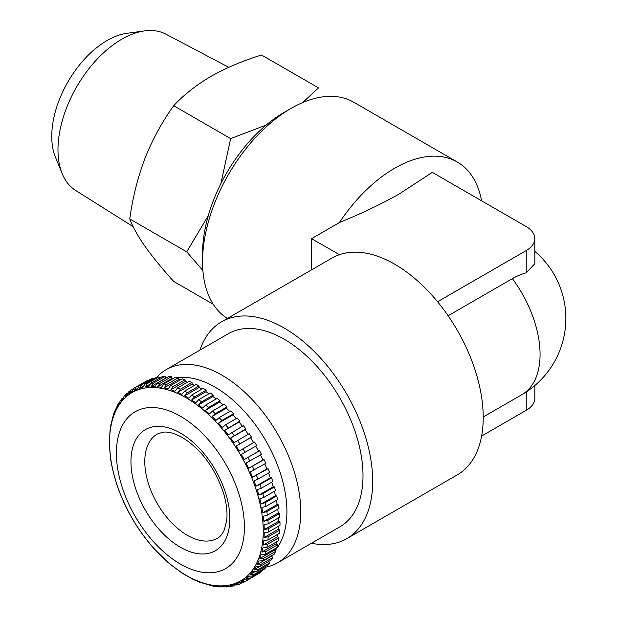 <?xml version="1.0" encoding="UTF-8"?>
<svg xmlns="http://www.w3.org/2000/svg" width="618" height="618" viewBox="0 0 618 618"><rect width="100%" height="100%" fill="white"/><g stroke="black" fill="none" stroke-linecap="round" stroke-linejoin="round"><path stroke-width="0.93" d="M157.242 434.06A60.155 34.732 -120 0 0 148.019 482.264A60.155 34.732 -120 0 0 187.324 535.281A60.155 34.732 -120 0 0 217.397 538.255C220.108 536.833 222.41 534.045 224.295 529.904L226.621 520.897C227.609 513.234 226.682 504.319 223.84 494.161C215.396 468.467 201.592 449.595 182.434 437.529C174.261 433.118 167.663 431.364 162.642 432.268L157.242 434.06M209.038 393.728L206.033 391.681L206.157 390.197A111.51 64.38 60 0 0 203.229 388.351L191.603 395.072L188.853 398.224L186.76 397.034L184.705 395.821L187.447 392.677L199.081 385.956A111.51 64.38 60 0 0 196.153 384.419L184.527 391.14A111.51 64.38 60 0 1 187.447 392.677M133.264 388.761L131.116 390.004L129.355 393.233L132.221 391.426L133.99 388.197L145.616 381.476A111.51 64.38 60 0 1 147.733 380.364L136.099 387.077L134.253 390.36L137.374 389.008L139.228 385.732L150.854 379.019A111.51 64.38 60 0 1 153.148 378.231L141.514 384.944L139.568 388.259L142.928 387.378L144.875 384.064L156.501 377.351A111.51 64.38 60 0 1 158.95 376.903L147.316 383.616L145.269 386.945L148.83 386.544L150.877 383.214L162.511 376.501A111.51 64.38 60 0 1 165.083 376.385L153.457 383.098L151.302 386.435L155.041 386.513L157.196 383.183L168.822 376.462A111.51 64.38 60 0 1 171.518 376.694L159.884 383.407L157.621 386.729L161.499 387.293L163.77 383.963L175.404 377.25A111.51 64.38 60 0 1 178.185 377.814L166.559 384.527L164.172 387.834L168.173 388.861L170.553 385.562L182.186 378.849A111.51 64.38 60 0 1 185.037 379.746L173.411 386.459L170.908 389.726L174.987 391.225L177.49 387.957L189.123 381.244A111.51 64.38 60 0 1 192.02 382.465L180.394 389.178L177.768 392.391L181.901 394.354L184.527 391.14M131.116 390.004L128.799 391.704M127.826 392.978L126.605 393.689L124.921 396.864L127.509 394.608L129.193 391.433M126.605 393.689L124.141 396.022L123.268 398.533L120.989 401.206L121.684 398.904L120.085 401.067L119.544 403.16L117.582 406.242L117.999 404.35L113.882 413.071M123.33 397.691L121.684 398.904M119.537 402.99L117.999 404.35M116.362 483.176L112.461 468.931L110.769 460.062L109.255 443.029L110.282 427.208L113.89 413.071M117.582 486.799L119.544 492.152M120.989 495.767L123.268 501.082M124.921 504.659L127.509 509.896M129.355 513.404L132.221 518.517M134.253 521.932L137.374 526.884M139.568 530.174L142.928 534.925M145.269 538.062L148.83 542.581M151.302 545.539L155.041 549.781M153.612 548.197L168.22 562.643L182.109 573.125L192.082 578.881L199.197 582.094L213.28 586.196M180.402 564.072A90.529 52.267 60 0 1 116.393 453.195A90.529 52.267 60 0 1 180.402 416.231A90.529 52.267 60 0 1 244.419 527.115A90.529 52.267 60 0 1 180.402 564.072M133.164 226.659L75.682 190.475A90.267 52.113 -60 0 1 62.179 173.619A90.267 52.113 -60 0 1 121.8 39.197A90.267 52.113 -60 0 1 144.573 30.9A90.267 52.113 -60 0 1 165.925 34.168L228.784 67.323M62.179 173.619L55.396 157.049A78.254 45.176 -60 0 1 107.092 40.51A78.254 45.176 -60 0 1 126.829 33.318L144.573 30.9M202.542 261.738L202.542 253.751A115.419 66.636 -60 0 1 284.156 112.391L291.07 108.397A125.207 72.283 120 0 0 202.542 261.738A125.207 72.283 120 0 0 227.424 318.432M177.474 377.66A101.731 58.733 60 0 1 214.987 387.123A101.731 58.733 60 0 1 278.424 467.641A101.731 58.733 60 0 1 274.809 550.847M156.748 377.297A111.51 64.38 60 0 1 166.149 369.626A111.51 64.38 60 0 1 221.908 375.149A111.51 64.38 60 0 1 294.755 473.411A111.51 64.38 60 0 1 277.66 562.766A111.51 64.38 60 0 1 265.493 567.231M166.149 369.626L228.397 333.681A111.51 64.38 60 0 1 284.156 339.205A111.51 64.38 60 0 1 357.003 437.467A111.51 64.38 60 0 1 339.908 526.822L277.66 562.766M437.567 301.746L526.235 250.553A29.347 16.941 0 0 0 534.833 238.579A29.347 16.941 0 0 0 526.235 226.597L432.276 172.352L399.885 193.581C381.329 204.071 361.345 213.643 339.939 222.279L311.542 238.679L339.429 254.662A125.207 72.283 -120 0 1 394.693 264.203A125.207 72.283 -120 0 1 476.486 374.539A125.207 72.283 -120 0 1 457.297 474.863L346.752 538.68A125.207 72.283 60 0 1 311.441 543.261M481.607 200.835A125.207 72.283 120 0 0 457.297 162.024A125.207 72.283 120 0 0 394.693 168.22A125.207 72.283 120 0 0 339.336 222.627M199.931 350.12A125.207 72.283 60 0 1 221.553 321.824A125.207 72.283 60 0 1 284.156 328.027A125.207 72.283 60 0 1 365.949 438.355A125.207 72.283 60 0 1 346.752 538.68M457.297 162.024L353.674 102.194A125.207 72.283 120 0 0 291.07 108.397L284.156 112.391M221.553 321.824L331.99 258.061A125.207 72.283 60 0 1 339.328 254.716M448.112 315.759L512.399 278.641A73.194 42.263 -60 0 1 526.235 272.832L534.833 263.67L534.833 238.579M481.607 436.053L526.235 410.29A29.347 16.941 0 0 0 534.833 398.309L534.833 385.524M311.542 269.873L311.542 238.679M172.816 378.548A101.731 58.733 60 0 1 173.403 378.401M302.642 102.596L318.517 87.895L261.561 55.01C242.797 60.811 225.887 67.957 210.838 76.454C195.976 85.261 183.6 95.025 173.704 105.732C162.194 121.715 152.607 139.274 144.952 158.417C137.644 177.822 132.584 197.999 129.78 218.95C132.615 226.644 137.667 235.752 144.952 246.273C152.623 257.026 162.21 268.753 173.704 281.437L213.218 304.257M220.865 183.67L230.668 138.617L266.25 125.021M202.882 270.537L186.736 251.835L208.305 215.62M230.668 138.617L173.704 105.732M186.736 251.835L129.78 218.95M206.157 390.197L194.523 396.91L191.657 399.985L195.79 402.797L198.656 399.722L210.29 393.009A111.51 64.38 60 0 1 213.187 395.141L201.561 401.855L198.571 404.836L202.65 408.05L205.639 405.068L217.273 398.355A111.51 64.38 60 0 1 220.124 400.75L208.498 407.463L205.385 410.352L209.386 413.936L212.492 411.047L224.125 404.334A111.51 64.38 60 0 1 226.906 406.984L215.28 413.705L212.059 416.478L215.945 420.402L219.166 417.629L230.792 410.916A111.51 64.38 60 0 1 233.488 413.797L221.854 420.51L218.517 423.168L222.264 427.401L225.593 424.751L237.227 418.031A111.51 64.38 60 0 1 239.799 421.121L224.728 430.367L228.289 434.879L243.361 425.64A111.51 64.38 60 0 1 245.809 428.907L230.638 438.015L233.99 442.774L249.162 433.666A111.51 64.38 60 0 1 251.449 437.096L236.184 446.057L239.313 451.016L254.577 442.048A111.51 64.38 60 0 1 256.694 445.609L241.337 454.423L244.203 459.545L259.56 450.731A111.51 64.38 60 0 1 261.484 454.385L246.049 463.044L248.637 468.29L264.071 459.622A111.51 64.38 60 0 1 265.794 463.353L250.29 471.858L252.577 477.181L268.081 468.668A111.51 64.38 60 0 1 269.579 472.438L257.953 479.151L254.013 480.789L255.976 486.15L259.915 484.512L271.549 477.791A111.51 64.38 60 0 1 272.816 481.569L261.19 488.29L257.196 489.765L258.826 495.118L262.82 493.635L274.446 486.922A111.51 64.38 60 0 1 275.481 490.677L263.847 497.39L259.815 498.718L261.097 504.018L265.13 502.689L276.764 495.976A111.51 64.38 60 0 1 277.536 499.684L265.91 506.397L261.839 507.571L262.766 512.77L266.829 511.604L278.463 504.891A111.51 64.38 60 0 1 278.988 508.514L267.355 515.227L263.268 516.246L263.824 521.322L267.911 520.302L279.545 513.589A111.51 64.38 60 0 1 279.807 517.104L268.173 523.817L264.071 524.69L264.257 529.587L268.359 528.714L279.993 522.001A111.51 64.38 60 0 1 279.993 525.377L268.359 532.09L264.257 532.824L264.071 537.505L268.173 536.772L279.807 530.059A111.51 64.38 60 0 1 279.545 533.272L267.911 539.985L263.824 540.588L263.268 545.014L267.355 544.412L278.988 537.699A111.51 64.38 60 0 1 278.463 540.719L266.829 547.44L262.766 547.911L261.839 552.052L265.91 551.573L277.536 544.86A111.51 64.38 60 0 1 276.764 547.672L265.13 554.385L261.097 554.74L259.815 558.556L263.847 558.201L275.481 551.488A111.51 64.38 60 0 1 274.446 554.06L262.82 560.773L258.826 561.02L257.196 564.489L261.19 564.234L272.816 557.521A111.51 64.38 60 0 1 271.549 559.831L259.915 566.551L255.976 566.698L254.013 569.788L257.953 569.634L269.579 562.921A111.51 64.38 60 0 1 268.081 564.952L256.447 571.665L252.577 571.735L250.29 574.416L254.168 574.346L265.794 567.633A111.51 64.38 60 0 1 264.071 569.371L252.445 576.084L248.637 576.084L246.049 578.34L249.857 578.34L261.484 571.627A111.51 64.38 60 0 1 259.56 573.056L247.934 579.777L244.203 579.707L241.337 581.515L245.06 581.584L256.624 574.755M245.022 581.608A111.51 64.38 60 0 1 242.944 582.697L239.313 582.589L236.184 583.933L239.823 584.041L241.406 583.129M237.536 584.829L233.99 584.69L230.638 585.563L233.249 586.065L235.126 585.161M233.249 586.065L224.728 586.397L226.821 586.976L228.722 586.243M226.821 586.976L218.517 586.428L220.147 587.007L222.009 586.505M220.139 587.015L213.28 586.188M236.872 585.122L239.823 584.041M242.944 582.697L245.06 581.584M216.107 399.027L212.947 396.54L213.187 395.141M223.021 404.975L219.761 402.055L220.124 400.75M229.741 411.518L226.435 408.181L226.906 406.984M236.207 418.618L232.893 414.871L233.488 413.797M242.372 426.211L239.104 422.063L239.799 421.121M248.197 434.222L245.006 429.719L245.809 428.907M253.619 442.604L250.56 437.76L251.449 437.096M255.736 446.165L258.579 451.24L259.56 450.731M260.518 454.941L263.013 459.985L264.071 459.622M264.813 463.917L266.945 468.877L268.081 468.668M268.583 473.017L270.352 477.845L271.549 477.791M271.789 482.171L273.202 486.814L274.446 486.922M274.4 491.302L275.474 495.713L276.764 495.976M276.408 500.341L277.142 504.473L278.463 504.891M277.783 509.209L278.2 513.017L279.545 513.589M278.502 517.853L278.633 521.283L279.993 522.001M278.571 526.196L278.448 529.209L279.807 530.059M277.961 534.184L277.644 536.71L278.988 537.699M276.663 541.762L276.215 543.747L277.536 544.86M274.647 548.892L274.191 550.259L275.481 551.488M271.874 555.543L271.572 556.185L272.816 557.521M269.579 562.921L268.482 561.6M265.794 567.633L265.083 566.683M261.484 571.627L261.12 571.078M153.534 379.066L153.148 378.231M159.483 378.247L158.95 376.903M165.925 378.139L165.083 376.385M173.086 378.587L171.989 378.432L171.518 376.694M180.24 379.97L178.548 379.529L178.185 377.814M187.439 382.218L185.284 381.422L185.037 379.746M194.662 385.284L192.144 384.095L192.02 382.465M201.877 389.139L199.081 387.525L199.081 385.956M199.081 387.525L184.705 395.821M192.144 384.095L177.768 392.391M185.284 381.422L170.908 389.726M178.548 379.529L164.172 387.834M171.989 378.432L157.621 386.729M165.678 378.139L151.302 386.435M149.618 384.435L145.269 386.945M143.206 386.157L139.568 388.259M137.428 388.521L134.253 390.36M241.337 581.515L244.349 579.784M246.049 578.34L249.44 576.378M250.29 574.416L254.23 572.137M254.013 569.788L258.965 566.93M257.196 564.489L271.572 556.185M259.815 558.556L274.191 550.259M261.839 552.052L276.215 543.747M263.268 545.014L277.644 536.71M264.071 537.505L278.448 529.209M264.257 529.587L278.633 521.283M263.824 521.322L278.2 513.017M262.766 512.77L277.142 504.473M261.097 504.018L275.474 495.713M258.826 495.118L273.202 486.814M255.976 486.15L270.352 477.845M252.577 477.181L266.945 468.877M248.637 468.29L263.013 459.985M244.203 459.545L258.579 451.24M250.56 437.76L236.184 446.057M245.006 429.719L230.638 438.015M239.104 422.063L224.728 430.367M232.893 414.871L218.517 423.168M226.435 408.181L212.059 416.478M219.761 402.055L205.385 410.352M212.947 396.54L198.571 404.836M206.033 391.681L191.657 399.985M180.402 547.254A69.934 40.379 60 0 1 130.954 461.6A69.934 40.379 60 0 1 180.402 433.048A69.934 40.379 60 0 1 229.857 518.703A69.934 40.379 60 0 1 180.402 547.254M186.389 575.435A108.683 62.75 60 0 1 109.541 442.326A108.683 62.75 60 0 1 186.389 397.953A108.683 62.75 60 0 1 263.245 531.071A108.683 62.75 60 0 1 186.389 575.435M177.49 387.957A111.51 64.38 60 0 1 180.394 389.178M170.553 385.562A111.51 64.38 60 0 1 173.411 386.459M163.77 383.963A111.51 64.38 60 0 1 166.559 384.527M157.196 383.183A111.51 64.38 60 0 1 159.884 383.407M150.877 383.214A111.51 64.38 60 0 1 153.457 383.098M144.875 384.064A111.51 64.38 60 0 1 147.316 383.616M139.228 385.732A111.51 64.38 60 0 1 141.514 384.944M133.99 388.197A111.51 64.38 60 0 1 136.099 387.077M534.833 251.364A88.034 88.034 0 0 1 521.831 394.686A88.034 50.823 -120 0 0 540.07 354.384A88.034 50.823 -120 0 0 512.399 278.641M526.235 410.29L526.235 391.966M526.235 272.832L526.235 250.553M198.656 399.722A111.51 64.38 60 0 1 201.561 401.855M205.639 405.068A111.51 64.38 60 0 1 208.498 407.463M212.492 411.047A111.51 64.38 60 0 1 215.28 413.705M219.166 417.629A111.51 64.38 60 0 1 221.854 420.51M225.593 424.751A111.51 64.38 60 0 1 228.173 427.841M231.735 432.353A111.51 64.38 60 0 1 234.176 435.628M237.536 440.379A111.51 64.38 60 0 1 239.823 443.809M242.944 448.768A111.51 64.38 60 0 1 245.06 452.322M247.934 457.444A111.51 64.38 60 0 1 249.857 461.098M252.445 466.343A111.51 64.38 60 0 1 254.168 470.066M256.447 475.389A111.51 64.38 60 0 1 257.953 479.151M259.915 484.512A111.51 64.38 60 0 1 261.19 488.29M262.82 493.635A111.51 64.38 60 0 1 263.847 497.39M265.13 502.689A111.51 64.38 60 0 1 265.91 506.397M266.829 511.604A111.51 64.38 60 0 1 267.355 515.227M267.911 520.302A111.51 64.38 60 0 1 268.173 523.817M268.359 528.714A111.51 64.38 60 0 1 268.359 532.09M268.173 536.772A111.51 64.38 60 0 1 267.911 539.985M267.355 544.412A111.51 64.38 60 0 1 266.829 547.44M265.91 551.573A111.51 64.38 60 0 1 265.13 554.385M263.847 558.201A111.51 64.38 60 0 1 262.82 560.773M261.19 564.234A111.51 64.38 60 0 1 259.915 566.551M257.953 569.634A111.51 64.38 60 0 1 256.447 571.665M254.168 574.346A111.51 64.38 60 0 1 252.445 576.084M249.857 578.34A111.51 64.38 60 0 1 247.934 579.777M191.603 395.072A111.51 64.38 60 0 1 194.523 396.91M116.068 482.256C124.009 506.721 136.493 528.668 153.527 548.104M521.831 394.686L483.222 416.972"/></g></svg>
